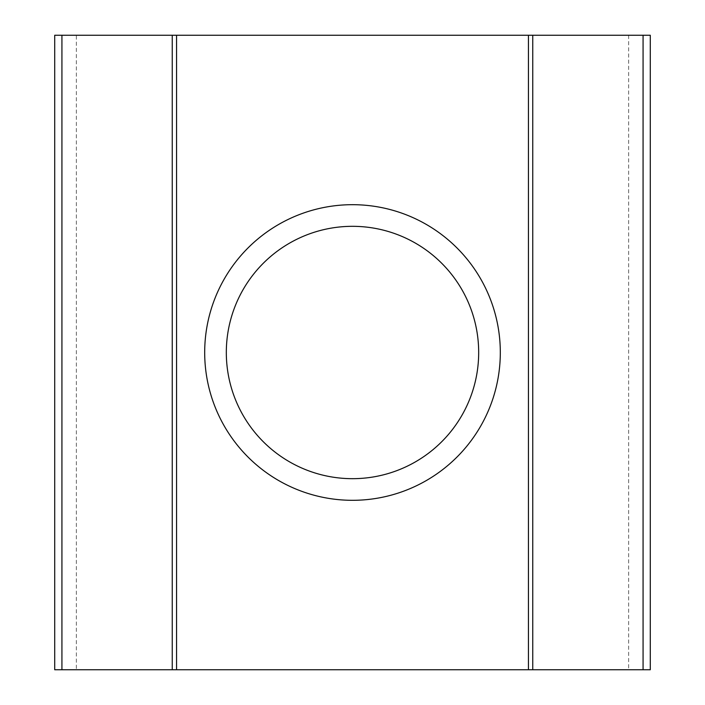 <?xml version="1.0" encoding="UTF-8"?>
<svg xmlns="http://www.w3.org/2000/svg" width="705" height="705" viewBox="0 0 705 705"><rect width="100%" height="100%" fill="white"/><g stroke="black" fill="none" stroke-linecap="round" stroke-linejoin="round"><path stroke-width="0.53" stroke-dasharray="3.52 2.64" d="M172.24 669.75L172.24 35.25M532.76 669.75L532.76 35.25M76.352 669.75L54.717 669.75L54.717 35.25L650.283 35.25L650.283 669.75L76.352 669.75L76.352 35.25M204.688 352.5A147.812 147.812 0 0 1 426.402 224.49A147.812 147.812 0 0 1 426.402 480.51A147.812 147.812 0 0 1 204.688 352.5M226.323 352.5A126.177 126.177 0 0 1 352.5 226.323A126.177 126.177 0 0 1 478.677 352.5A126.177 126.177 0 0 1 352.5 478.677A126.177 126.177 0 0 1 226.323 352.5M628.649 35.25L628.649 669.75"/><path stroke-width="1.06" d="M172.24 35.25L54.717 35.25L54.717 669.75L172.24 669.75L172.24 35.25L528.433 35.25L528.433 669.75L643.075 669.75L643.075 35.25L532.76 35.25L532.76 669.75M478.677 352.5A126.177 126.177 0 0 0 289.411 243.225A126.177 126.177 0 0 0 289.411 461.775A126.177 126.177 0 0 0 478.677 352.5M500.312 352.5A147.812 147.812 0 0 0 278.598 224.49A147.812 147.812 0 0 0 278.598 480.51A147.812 147.812 0 0 0 500.312 352.5M643.075 669.75L650.283 669.75L650.283 35.25L643.075 35.25M172.24 669.75L528.433 669.75M176.567 35.25L176.567 669.75M532.76 35.25L528.433 35.25M61.925 35.25L61.925 669.75"/></g></svg>
